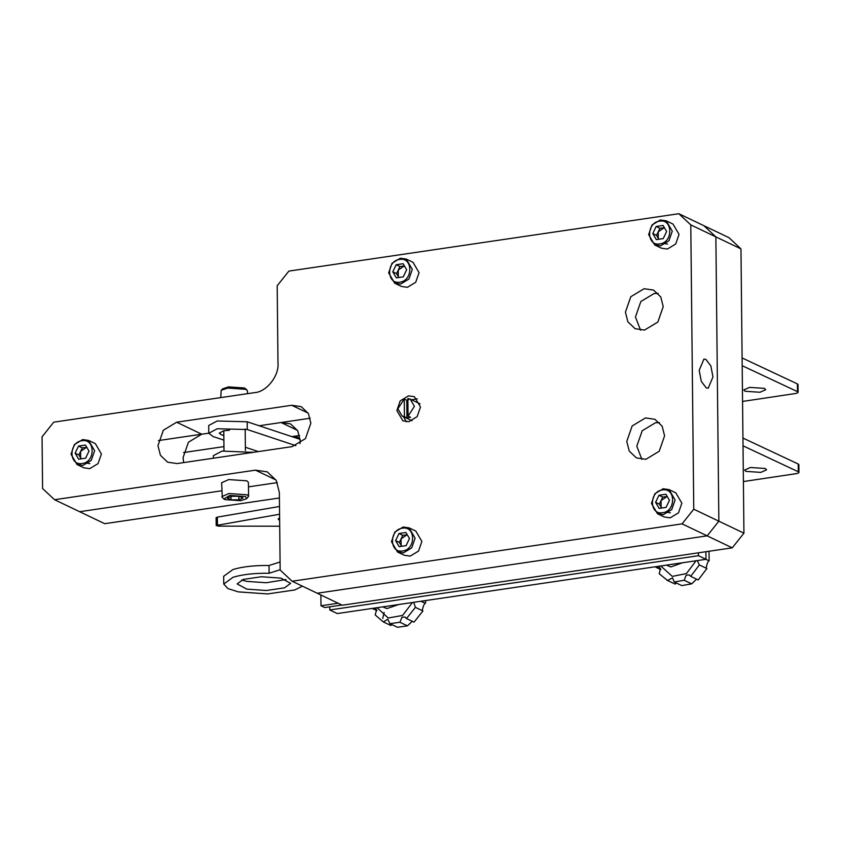 <?xml version="1.0" encoding="UTF-8"?>
<svg xmlns="http://www.w3.org/2000/svg" width="841" height="841" viewBox="0 0 841 841"><rect width="100%" height="100%" fill="white"/><g stroke="black" fill="none" stroke-linecap="round" stroke-linejoin="round"><path stroke-width="1.26" d="M279.401 497.988L104.715 523.691L79.632 511.706L221.751 490.787L79.632 511.706L54.539 499.712L255.443 470.151L267.249 471.854L276.258 480.432L279.349 492.521L280.158 570.051L292.111 581.236L342.287 605.215L732.259 547.838L707.165 535.843L317.194 593.231L707.165 535.843L718.855 521.189L743.938 533.173L732.259 547.838M277.32 482.608L248.463 486.855L277.32 482.608M54.539 499.712L42.586 488.526L42.05 436.836L53.729 422.171L254.623 392.621C266.334 392.053 279.18 375.927 277.993 363.291L277.183 285.761L288.862 271.096L678.834 213.719L703.917 225.703L715.87 236.889L703.917 225.703L729.01 237.698L740.963 248.883L715.87 236.889L718.855 521.189L707.165 535.843L682.083 523.859L292.111 581.236M740.963 248.883L743.938 533.173M183.569 452.553L223.958 446.613M291.859 436.626L299.596 435.48M300.027 443.585L300.205 440.421L297.735 430.75L290.534 423.885L281.083 422.529L259.144 425.756L310.245 418.229M183.674 462.592L183.054 457.662L188.437 442.219L201.745 434.198L208.778 433.168L158.476 440.568M705.925 359.422L703.928 359.086L699.176 370.345L701.299 381.362L706.219 387.859L708.217 388.206L712.968 376.936L710.845 365.919L705.925 359.422M411.606 399.811L417.294 398.781M408.8 421.698L417.115 416.684L420.479 407.044L414.434 396.71L408.526 395.859L400.211 400.873L396.847 410.513L402.892 420.847L408.8 421.698M658.146 293.383L654.151 293.509L640.842 301.53L635.46 316.973L640.558 330.187M644.542 330.061L657.851 322.04L663.234 306.608L660.763 296.936L653.562 290.071L644.111 288.715L630.803 296.736L625.42 312.169L627.891 321.84L635.102 328.705L644.542 330.061M659.491 422.613L655.507 422.739L642.198 430.76L636.816 446.193L641.904 459.417M645.899 459.291L659.207 451.27L664.59 435.838L662.119 426.166L654.918 419.302L645.467 417.935L632.159 425.966L626.776 441.399L629.247 451.07L636.448 457.925L645.899 459.291M715.87 236.889L690.787 224.894L693.762 509.194L718.855 521.189L715.87 236.889M291.732 405.278L301.183 406.634L308.384 413.499L310.855 423.17L305.472 438.603L292.163 446.624L177.094 463.559L167.643 462.203L160.442 455.338L157.961 445.667L163.354 430.235L176.652 422.214L291.732 405.278L308.174 413.131M682.083 523.859L693.762 509.194M690.787 224.894L678.834 213.719M406.298 421.783L403.522 416.705M420.069 403.848L410.187 399.128L414.424 406.361L408.064 416.137L410.576 417.336L406.928 417.872L404.426 416.673L404.237 399.023L397.877 408.8L402.114 416.032L404.426 416.673M410.187 399.128L407.874 398.487L408.064 416.137M404.237 399.023L406.75 400.221L408.568 399.738M406.75 400.221L406.928 417.872M765.257 468.49L750.393 467.491L744.632 470.056L745.956 471.38L760.821 472.39L766.572 469.825L765.257 468.49M279.611 517.646L278.192 519.065L279.632 520.453M279.569 514.24L216.19 525.478L218.261 526.13L279.696 526.214M279.496 506.492L217.367 517.12L217.451 524.868M743.402 481.557L796.143 473.662C798.824 473.168 799.539 472.537 798.309 471.769L743.024 445.825M798.225 464.011L798.866 464.663L798.95 472.411L798.309 471.769L798.225 464.011L742.939 438.066M216.19 525.478L216.105 517.72L217.367 517.12M764.416 388.374L749.552 387.375L743.791 389.93L745.115 391.265L759.98 392.263L765.731 389.698L764.416 388.374M299.217 439.065L297.977 437.394L293.856 436.332M742.561 401.441L795.302 393.546C797.983 393.041 798.698 392.411 797.468 391.643L742.183 365.698M797.384 383.895L798.025 384.547L798.109 392.295L797.468 391.643L797.384 383.895L742.098 357.951M253.141 452.374L222.15 451.07L213.351 455.654L213.372 458.219M229.498 430.214L223.569 430.834L219.217 433.157L221.435 434.839L223.843 435.417M300.174 439.391L247.18 421.772L217.188 420.994L208.705 425.504L208.778 433.262L213.12 436.542L223.895 440.127M295.864 445.677L247.254 429.53L217.272 428.742L208.778 433.262M245.372 447.265L258.397 451.596M407.202 534.666L401.062 538.86L401.136 545.431L401.746 546.272M397.52 552.011L404.3 555.249L410.198 556.101L418.524 551.086L421.888 541.436L415.832 531.102L409.062 527.864L403.154 527.013L394.839 532.027L391.475 541.678L397.52 552.011L403.428 552.863L411.743 547.848L415.107 538.198L409.062 527.864M402.66 550.95C416.074 549.604 415.822 525.604 402.418 528.201C389.005 529.557 389.257 553.546 402.66 550.95M409.483 538.555L406.077 545.641L399.139 546.661L395.606 540.595L399.002 533.52L405.94 532.5L409.483 538.555M401.641 546.293L399.37 542.392L395.606 540.595M399.37 542.392L402.765 535.318L399.002 533.52M407.254 534.75L402.765 535.318M404.395 265.872L398.256 270.066L398.319 276.636L398.928 277.488M394.713 283.217L401.483 286.455L407.391 287.307L415.706 282.292L419.07 272.642L413.026 262.318L406.245 259.081L400.348 258.229L392.032 263.244L388.658 272.883L394.713 283.217L400.61 284.069L408.926 279.054L412.3 269.404L406.245 259.081M399.843 282.155C413.257 280.81 413.015 256.82 399.612 259.417C386.187 260.763 386.44 284.752 399.843 282.155M406.666 269.761L403.26 276.847L396.321 277.866L392.789 271.811L396.185 264.726L403.123 263.706L406.666 269.761M398.823 277.498L396.553 273.609L392.789 271.811M396.553 273.609L399.948 266.523L396.185 264.726M404.437 265.966L399.948 266.523M86.728 447.212L80.589 451.407L80.662 457.977L81.272 458.829M77.046 464.558L83.816 467.796L89.724 468.647L98.04 463.633L101.404 453.993L95.359 443.659L88.589 440.421L82.681 439.57L74.365 444.584L71.001 454.224L77.046 464.558L82.954 465.409L91.27 460.395L94.634 450.755L88.589 440.421M82.187 463.507C95.601 462.151 95.348 438.161 81.945 440.758C68.531 442.103 68.783 466.103 82.187 463.507M88.999 451.112L85.603 458.187L78.665 459.207L75.122 453.152L78.528 446.066L85.467 445.047L88.999 451.112M81.167 458.839L78.886 454.949L75.122 453.152M78.886 454.949L82.292 447.875L78.528 446.066M86.781 447.307L82.292 447.875M667.186 496.411L661.047 500.605L661.121 507.176L661.73 508.017M657.504 513.756L664.285 516.994L670.182 517.846L678.498 512.831L681.862 503.181L675.817 492.847L669.047 489.609L663.139 488.758L654.824 493.772L651.46 503.423L657.504 513.756L663.412 514.608L671.728 509.593L675.092 499.943L669.047 489.609M662.645 512.695C676.059 511.349 675.807 487.349 662.403 489.946C648.989 491.302 649.241 515.291 662.645 512.695M669.457 500.3L666.061 507.386L659.123 508.406L655.591 502.34L658.987 495.265L665.925 494.245L669.457 500.3M661.625 508.038L659.344 504.137L655.591 502.34M659.344 504.137L662.75 497.063L658.987 495.265M667.239 496.495L662.75 497.063M664.369 227.617L658.23 231.811L658.303 238.381L658.913 239.233M654.687 244.962L661.468 248.2L667.365 249.052L675.691 244.037L679.055 234.387L673 224.063L666.23 220.826L660.322 219.974L652.006 224.989L648.642 234.628L654.687 244.962L660.595 245.814L668.91 240.799L672.274 231.149L666.23 220.826M659.828 243.901C673.242 242.555 672.989 218.565 659.586 221.162C646.172 222.508 646.424 246.497 659.828 243.901M666.65 231.517L663.244 238.592L656.306 239.611L652.774 233.556L656.169 226.471L663.107 225.451L666.65 231.517M658.808 239.243L656.537 235.354L652.774 233.556M656.537 235.354L659.933 228.268L656.169 226.471M664.422 227.711L659.933 228.268M341.909 605.036L324.752 607.559L320.989 605.762L320.873 594.986M338.145 603.239L320.989 605.762M705.914 551.717L705.988 559.307L337.294 613.562L329.767 609.956L329.735 606.834M705.988 559.307L698.472 555.712L329.767 609.956M698.44 552.81L698.472 555.712M413.73 602.314L415.422 607.37L406.497 618.545L414.024 622.14L422.949 610.965C421.236 611.659 424.074 602.839 425.388 603.375L425.767 600.537M406.497 618.545L405.026 617.031L402.009 617.21L399.906 622.245L389.961 623.686L397.488 627.281L407.433 625.841L412.258 621.299M399.906 622.245L407.433 625.841M372.258 608.411L376.905 610.629M425.388 603.375L420.942 601.252M390.539 625.357L392.053 624.684M389.961 623.686L387.775 619.27L383.328 621.909L390.855 625.504M374.823 608.032L376.61 609.672L375.181 614.908L383.17 621.835L390.697 625.431M415.422 607.37L422.949 610.965M384.158 612.479L382.708 618.503M697.326 560.579L699.365 564.931L690.703 576.348L698.23 579.943L706.892 568.527C705.157 569.357 707.765 560.474 709.131 560.884L709.005 551.254M690.703 576.348L689.284 574.929L686.161 575.16L684.185 580.248L674.251 582.004L681.778 585.599L691.712 583.843L696.579 579.155M684.185 580.248L691.712 583.843M674.251 582.004L672.548 577.893L667.544 580.448L659.197 573.741L660.479 568.474L659.071 567.065L655.948 567.297L660.847 569.641M655.948 567.297L655.759 566.697M709.131 560.884L705.862 559.328M675.071 584.043L666.787 580.101L675.071 584.043L676.49 583.076M699.365 564.931L706.892 568.527M284.489 587.848L290.65 583.349L280.978 578.124L261.414 576.758L243.301 579.407L237.141 583.906L246.812 589.12L266.376 590.498L284.489 587.848M241.682 579.985L246.728 581.373L266.292 582.739L286.024 579.523M280.158 569.714L269.099 573.278C254.655 573.047 242.629 574.392 232.999 577.294L223.759 584.043L227.89 588.574L238.266 591.875L267.617 593.935L294.781 589.962L302.413 586.166M269.099 573.278L269.015 565.52C254.571 565.299 242.544 566.634 232.925 569.546L223.674 576.295L223.759 584.043M280.074 561.967L269.015 565.52M246.55 498.766L248.568 496.379L248.421 482.419L246.855 480.821L228.763 479.57L221.656 482.702L222.308 497.578L224.799 499.596L240.726 500.71L246.55 498.766L245.604 496.537L229.688 495.433L223.864 499.007M248.568 496.379L247.002 494.781L228.91 493.52L221.803 496.663M238.886 499.827L231.033 499.838L227.354 498.072L231.517 496.306L239.37 496.306L243.049 498.061L238.886 499.827L238.844 496.306M231.002 496.526L231.033 499.838M220.773 397.593L221.183 390.277L227.806 388.069L245.898 389.33L247.464 390.928L247.485 393.662M221.183 390.277L222.718 388.826L228.542 386.881L244.468 387.985L245.835 389.299M297.525 430.382L281.083 422.529M275.995 479.98L255.443 470.151M176.652 422.214L201.745 434.198M252.069 452.532L252.058 451.995M247.254 429.53L247.18 421.772M398.802 604.511L386.871 608.59L382.855 606.855M412.437 602.503L402.618 615.433L388.185 618.009L377.136 607.696M682.419 562.776L670.803 566.939L666.471 565.12M696.054 560.768L686.445 573.573L672.316 576.4L660.753 565.961M402.114 416.032L411.985 420.752M89.892 463.612L86.444 463.118M670.351 512.81L666.902 512.316M667.544 244.016L664.085 243.522M224 450.734L223.79 430.792M245.404 450.513L245.183 428.931M245.404 388.584L246.96 390.003"/></g></svg>
